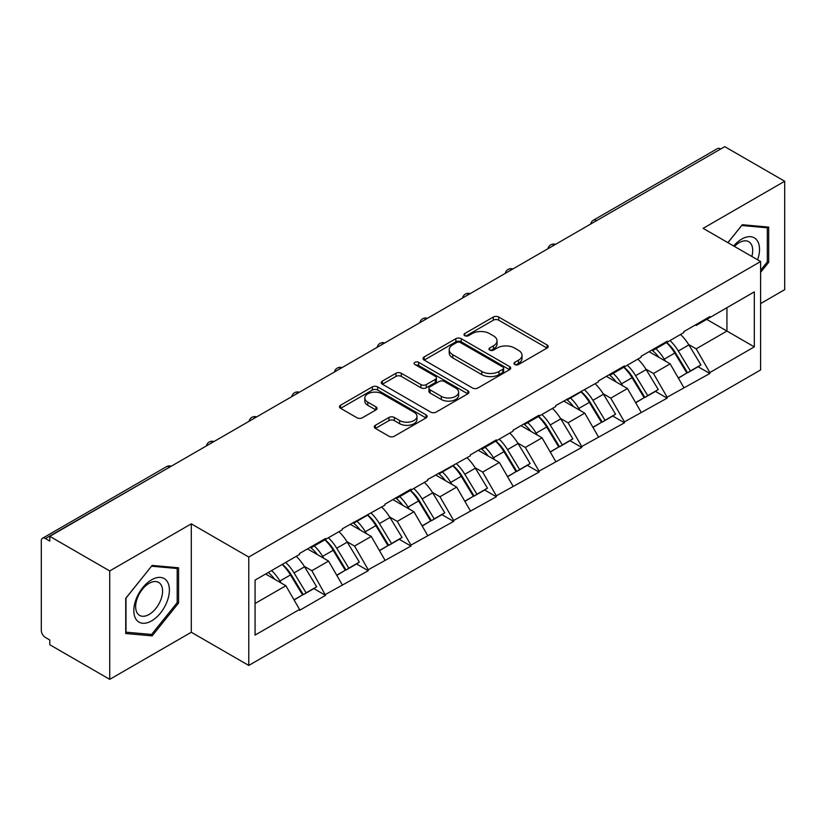 <?xml version="1.0" encoding="UTF-8"?>
<svg xmlns="http://www.w3.org/2000/svg" width="826" height="826" viewBox="0 0 826 826"><rect width="100%" height="100%" fill="white"/><g stroke="black" fill="none" stroke-linecap="round" stroke-linejoin="round"><path stroke-width="1.24" d="M514.763 364.534A2.664 1.538 0 0 0 518.521 364.534L547.07 348.045A3.8 2.189 0 0 0 548.185 346.497A3.8 2.189 0 0 0 547.07 344.948L498.708 317.029A3.8 2.189 0 0 0 493.339 317.029L464.79 333.508A2.664 1.538 0 0 0 464.005 334.592A2.664 1.538 0 0 0 464.79 335.676A2.664 1.538 0 0 0 468.548 335.676L472.245 333.549A12.163 7.021 0 0 1 489.436 333.549L493.473 335.872A12.163 7.021 0 0 1 497.035 340.839A12.163 7.021 0 0 1 493.473 345.805L489.777 347.932A2.664 1.538 0 0 0 488.992 349.016A2.664 1.538 0 0 0 489.777 350.11A2.664 1.538 0 0 0 493.535 350.11L497.231 347.973A12.163 7.021 0 0 1 514.422 347.973L518.46 350.296A12.163 7.021 0 0 1 522.011 355.263A12.163 7.021 0 0 1 518.46 360.229L514.763 362.356A2.664 1.538 0 0 0 513.979 363.45A2.664 1.538 0 0 0 514.763 364.534L514.763 362.356M375.386 425.297A3.8 2.189 0 0 0 374.281 426.846A3.8 2.189 0 0 0 375.386 428.395L388.953 436.231A3.8 2.189 0 0 0 394.332 436.231L426.03 417.925A3.8 2.189 0 0 0 427.145 416.376A3.8 2.189 0 0 0 426.03 414.828L377.678 386.909A3.8 2.189 0 0 0 372.299 386.909L340.601 405.205A3.8 2.189 0 0 0 339.486 406.764A3.8 2.189 0 0 0 340.601 408.312L356.987 417.77A3.8 2.189 0 0 0 362.356 417.77L375.923 409.944A3.8 2.189 0 0 0 377.038 408.385A3.8 2.189 0 0 0 375.923 406.836L367.797 402.148A10.16 5.865 0 0 1 364.824 397.998A10.16 5.865 0 0 1 371.101 392.577A10.16 5.865 0 0 1 382.17 393.847L414.012 412.226A10.16 5.865 0 0 1 416.985 416.376A10.16 5.865 0 0 1 410.718 421.797A10.16 5.865 0 0 1 399.639 420.527L394.332 417.46A3.8 2.189 0 0 0 388.953 417.46L375.386 425.297L375.386 428.395M191.291 523.849L109.724 570.942L49.787 536.342L724.753 146.646L784.7 181.255L703.132 228.348L760.612 261.532L248.771 557.044L191.291 523.849L191.291 632.262L248.771 665.446L248.771 557.044M472.513 387.993A3.8 2.189 0 0 0 477.882 387.993L509.59 369.687A3.8 2.189 0 0 0 510.705 368.138A3.8 2.189 0 0 0 509.59 366.589L461.228 338.67A3.8 2.189 0 0 0 455.859 338.67L424.151 356.966A3.8 2.189 0 0 0 423.036 358.525A3.8 2.189 0 0 0 424.151 360.074L472.513 387.993M415.943 365.102A2.664 1.538 0 0 1 418.648 365.484L418.648 362.325L467.815 390.708A3.8 2.189 0 0 1 468.92 392.257A3.8 2.189 0 0 1 467.815 393.806L436.107 412.112A3.8 2.189 0 0 1 430.738 412.112L382.376 384.193L382.376 381.085A3.8 2.189 0 0 0 381.261 382.644A3.8 2.189 0 0 0 382.376 384.193M382.376 381.085L395.943 373.259A3.8 2.189 0 0 1 401.312 373.259L420.93 384.575A3.8 2.189 0 0 0 426.299 384.575L435.302 379.382A3.8 2.189 0 0 0 436.417 377.833A3.8 2.189 0 0 0 435.302 376.284L414.879 364.493A2.664 1.538 0 0 1 414.105 363.409A2.664 1.538 0 0 1 415.746 361.984A2.664 1.538 0 0 1 418.648 362.325M248.771 665.446L760.612 369.934L760.612 261.532M282.358 564.354A25.936 14.971 -120 0 1 291.237 574.741L303.318 594.699L313.859 588.608L325.547 595.36L311.867 570.714L304.278 566.337M325.547 595.36L299.549 610.373L299.549 609.423L255.069 635.101L255.069 580.11L299.549 554.432L299.549 553.482L325.547 538.469L325.547 539.419L342.243 529.776L342.243 528.836L384.947 505.13L384.947 504.18L410.945 489.168L410.945 490.117L427.641 480.474L427.641 479.524L470.345 455.828L470.345 454.878L496.343 439.866L496.343 440.816L513.039 431.172L513.039 430.222L539.048 415.21L539.048 416.159L555.743 406.516L555.743 405.576L598.437 381.87L598.437 380.92L624.446 365.908L624.446 366.858L641.141 357.214L641.141 356.264L667.14 341.252L667.14 342.201L683.835 332.568L683.835 331.618L709.844 316.606L709.844 317.556L754.314 291.877L754.314 346.868L709.844 372.547L696.153 348.84L688.574 344.463M666.644 342.491A25.936 14.971 -120 0 1 675.523 352.867L687.614 372.825L698.146 366.744L709.844 373.497L709.844 372.547M709.844 373.497L667.14 397.203L653.459 373.497L645.87 369.119M623.95 367.147A25.936 14.971 -120 0 1 632.83 377.523L644.91 397.482L655.452 391.4L667.14 398.142L667.14 397.203M667.14 398.142L624.446 421.849L610.755 398.142L603.176 393.765M581.246 391.792A25.936 14.971 -120 0 1 590.125 402.179L602.216 422.127L612.747 416.046L624.446 422.798L624.446 421.849M624.446 422.798L581.741 446.505L568.061 422.798L560.472 418.421M538.552 416.449A25.936 14.971 -120 0 1 547.432 426.825L559.512 446.783L570.054 440.702L581.741 447.455L581.741 446.505M581.741 447.455L539.048 471.15L525.357 447.455L517.778 443.077M495.848 441.094A25.936 14.971 -120 0 1 504.727 451.481L516.818 471.44L527.349 465.348L539.048 472.1L539.048 471.15M539.048 472.1L496.343 495.806L482.663 472.1L475.074 467.722M453.154 465.75A25.936 14.971 -120 0 1 462.033 476.127L474.114 496.085L484.655 490.004L496.343 496.756L496.343 495.806M496.343 496.756L453.65 520.463L439.959 496.756L432.38 492.379M410.45 490.407A25.936 14.971 -120 0 1 419.329 500.783L431.42 520.741L441.951 514.66L453.65 521.402L453.65 520.463M453.65 521.402L410.945 545.108L397.265 521.402L389.676 517.024M367.756 515.052A25.936 14.971 -120 0 1 376.635 525.439L388.716 545.387L399.257 539.306L410.945 546.058L410.945 545.108M410.945 546.058L368.251 569.764L354.56 546.058L346.982 541.68M325.052 539.708A25.936 14.971 -120 0 1 333.931 550.085L346.022 570.043L356.553 563.962L368.251 570.714L368.251 569.764M368.251 570.714L325.547 594.41M311.041 546.843L311.867 547.318L325.547 539.419M311.867 570.714L328.562 561.071L307.489 548.898M342.243 584.777L328.562 561.071M353.745 522.197L354.56 522.672L368.251 514.763M354.56 546.058L371.256 536.415L350.183 524.252M384.947 560.121L371.256 536.415M396.439 497.541L397.265 498.016L410.945 490.117M397.265 521.402L413.96 511.769L392.877 499.596M427.641 535.475L413.96 511.769M439.143 472.895L439.959 473.37L453.65 465.461M439.959 496.756L456.654 487.113L435.581 474.95M470.345 510.819L456.654 487.113M481.837 448.239L482.663 448.714L496.343 440.816M482.663 472.1L499.358 462.467L478.275 450.294M513.039 486.163L499.358 462.467M524.541 423.583L525.357 424.058L539.048 416.159M525.357 447.455L542.052 437.811L520.979 425.638M555.743 461.517L542.052 437.811M567.235 398.937L568.061 399.412L581.741 391.503M568.061 422.798L584.756 413.155L563.673 400.992M598.437 436.861L584.756 413.155M609.939 374.281L610.755 374.756L624.446 366.858M610.755 398.142L627.45 388.509L606.377 376.336M641.141 412.215L627.45 388.509M652.633 349.635L653.459 350.11L667.14 342.201M653.459 373.497L670.154 363.853L649.071 351.69M683.835 387.559L670.154 363.853M720.654 149.021L596.661 220.604M594.916 221.616A5.803 3.356 120 0 1 596.382 220.449A5.803 3.356 60 0 0 593.481 220.16L717.474 148.577A5.803 3.356 60 0 1 720.375 148.856M695.337 324.979L696.153 325.454L709.844 317.556M696.153 348.84L726.942 331.061L726.942 307.675L754.314 291.877M706.695 319.373L754.314 346.868M760.612 303.565L784.7 289.658L784.7 181.255M109.724 570.942L109.724 679.354L49.787 644.745L49.787 640.005L45.409 637.476A5.803 3.356 -120 0 1 41.3 630.362L41.3 540.916A5.803 3.356 -120 0 1 42.498 538.263A5.803 3.356 -120 0 1 45.409 538.552L49.787 541.082L49.787 536.342M109.724 679.354L191.291 632.262M255.069 603.496L285.858 585.727L265.611 574.029M299.549 609.423L285.858 585.727M674.925 353.332L676.277 354.117M632.22 377.988L633.583 378.773M589.527 402.644L590.879 403.418M546.822 427.29L548.185 428.075M504.128 451.946L505.481 452.731M461.424 476.592L462.787 477.376M418.73 501.248L420.083 502.032M376.026 525.904L377.389 526.678M333.332 550.55L334.685 551.334M290.628 575.206L291.991 575.99M760.612 272.353L768.686 262.307L768.686 227.098L742.275 224.734L727.882 242.637M178.571 567.792L152.149 565.438L125.738 598.292L125.738 633.511L152.149 635.875L178.571 603.011L178.571 567.792M515.827 364.906L518.46 363.388A12.163 7.021 0 0 0 522.011 358.422L522.011 355.263M497.035 340.839L497.035 343.998A12.163 7.021 0 0 1 493.473 348.964L490.84 350.482M547.018 348.076L498.708 320.189A3.8 2.189 0 0 0 493.339 320.189L465.854 336.058M509.539 369.718L461.228 341.83A3.8 2.189 0 0 0 455.859 341.83L424.203 360.105M502.869 369.222A2.664 1.538 0 0 0 503.654 368.138A2.664 1.538 0 0 0 502.869 367.054L460.423 342.542A2.664 1.538 0 0 0 456.664 342.542L452.762 344.793A12.163 7.021 0 0 0 449.21 349.759A12.163 7.021 0 0 0 452.762 354.715L481.785 371.473A12.163 7.021 0 0 0 498.976 371.473L502.869 369.222L502.869 372.381A2.664 1.538 0 0 0 503.654 371.297L503.654 368.138M449.21 349.759L449.21 352.919A12.163 7.021 0 0 0 452.762 357.885L452.762 354.715M502.869 372.381L498.976 374.632A12.163 7.021 0 0 1 481.785 374.632L452.762 357.885M382.428 384.224L395.943 376.419L395.943 373.259M436.417 377.833L436.417 380.993A3.8 2.189 0 0 1 435.302 382.541L426.299 387.745A3.8 2.189 0 0 1 420.93 387.745L401.312 376.419A3.8 2.189 0 0 0 395.943 376.419M418.648 365.484L467.764 393.837M441.28 396.325A10.16 5.865 0 0 0 452.359 397.605A10.16 5.865 0 0 0 458.626 392.185A10.16 5.865 0 0 0 455.653 388.034L444.44 381.55A3.8 2.189 0 0 0 439.06 381.55L430.067 386.754A3.8 2.189 0 0 0 428.952 388.303A3.8 2.189 0 0 0 430.067 389.851L441.28 396.325L441.28 399.495A10.16 5.865 0 0 0 452.359 400.765A10.16 5.865 0 0 0 458.626 395.344L458.626 392.185M428.952 388.303L428.952 391.462A3.8 2.189 0 0 0 430.067 393.011L430.067 389.851M441.28 399.495L430.067 393.011M416.985 416.376L416.985 419.536A10.16 5.865 0 0 1 410.718 424.956A10.16 5.865 0 0 1 399.639 423.686L394.332 420.62A3.8 2.189 0 0 0 388.953 420.62L375.438 428.426M364.824 397.998L364.824 401.157A10.16 5.865 0 0 0 367.797 405.308L367.797 402.148M375.882 409.975L367.797 405.308M425.979 417.956L377.678 390.068A3.8 2.189 0 0 0 372.299 390.068L340.653 408.343M767.323 261.522L768.686 262.307M177.198 602.226L178.571 603.011M149.361 634.265L152.149 635.875M680.541 334.468A31.739 18.327 60 0 1 688.853 344.927L678.322 351.009A31.739 18.327 -120 0 0 670 340.549M678.322 351.009L690.402 370.967L700.944 364.885L688.853 344.927M687.614 372.825L690.402 370.967M698.146 366.744L700.944 364.885M651.848 350.079A25.936 14.971 60 0 1 659.003 357.421M655.906 348.696A31.739 18.327 60 0 1 664.228 359.155L665.415 361.117M678.404 378.143L686.85 373.022L674.759 353.063A31.739 18.327 -120 0 0 666.448 342.604M686.85 373.022L678.301 377.957M637.837 359.124A31.739 18.327 60 0 1 646.159 369.583L635.617 375.665A31.739 18.327 -120 0 0 627.306 365.206M635.617 375.665L647.708 395.623L658.25 389.542L646.159 369.583M644.91 397.482L647.708 395.623M655.452 391.4L658.25 389.542M609.154 374.736A25.936 14.971 60 0 1 616.31 382.077M613.202 373.342A31.739 18.327 60 0 1 621.524 383.801L622.711 385.773M635.7 402.799L644.146 397.678L632.066 377.719A31.739 18.327 -120 0 0 623.744 367.26M644.146 397.678L635.597 402.613M595.143 383.77A31.739 18.327 60 0 1 603.455 394.229L592.923 400.321A31.739 18.327 -120 0 0 584.601 389.862M592.923 400.321L605.004 420.279L615.546 414.187L603.455 394.229M602.216 422.127L605.004 420.279M612.747 416.046L615.546 414.187M566.46 399.381A25.936 14.971 60 0 1 573.605 406.722M570.508 397.998A31.739 18.327 60 0 1 578.83 408.457L580.017 410.419M593.006 427.445L601.452 422.334L589.361 402.376A31.739 18.327 -120 0 0 581.05 391.906M601.452 422.334L592.903 427.269M552.439 408.426A31.739 18.327 60 0 1 560.761 418.885L550.219 424.967A31.739 18.327 -120 0 0 541.908 414.507M550.219 424.967L562.31 444.925L572.852 438.843L560.761 418.885M559.512 446.783L562.31 444.925M570.054 440.702L572.852 438.843M523.756 424.037A25.936 14.971 60 0 1 530.912 431.378M527.804 422.644A31.739 18.327 60 0 1 536.126 433.103L537.313 435.075M550.302 452.101L558.748 446.98L546.667 427.021A31.739 18.327 -120 0 0 538.346 416.562M558.748 446.98L550.199 451.915M509.745 433.072A31.739 18.327 60 0 1 518.057 443.541L507.525 449.623A31.739 18.327 -120 0 0 499.203 439.164M507.525 449.623L519.606 469.581L530.147 463.5L518.057 443.541M516.818 471.44L519.606 469.581M527.349 465.348L530.147 463.5M481.062 448.694A25.936 14.971 60 0 1 488.207 456.024M485.11 447.3A31.739 18.327 60 0 1 493.432 457.759L494.619 459.731M507.608 476.757L516.054 471.636L503.963 451.677A31.739 18.327 -120 0 0 495.652 441.218M516.054 471.636L507.505 476.571M467.041 457.728A31.739 18.327 60 0 1 475.363 468.187L464.821 474.269A31.739 18.327 -120 0 0 456.51 463.809M464.821 474.269L476.912 494.227L487.454 488.145L475.363 468.187M474.114 496.085L476.912 494.227M484.655 490.004L487.454 488.145M438.358 473.339A25.936 14.971 60 0 1 445.513 480.68M442.406 471.956A31.739 18.327 60 0 1 450.728 482.415L451.925 484.377M464.904 501.403L473.35 496.281L461.269 476.323A31.739 18.327 -120 0 0 452.947 465.864M473.35 496.281L464.801 501.217M757.587 259.787A25.162 14.527 120 0 0 757.132 240.469A25.162 14.527 120 0 0 733.664 245.972M751.825 256.452A19.05 10.996 120 0 0 750.896 243.68A19.05 10.996 120 0 0 748.759 241.698A19.05 10.996 120 0 0 734.448 246.427M741.676 225.477L767.323 227.8L767.323 261.925L760.612 270.267M765.619 226.82L767.323 227.8M727.943 242.668L741.727 225.508M136.197 619.51A25.162 14.527 120 0 0 160.502 612.995A25.162 14.527 120 0 0 167.017 581.174A25.162 14.527 120 0 0 142.712 587.689A25.162 14.527 120 0 0 136.197 619.51M137.446 613.408A19.05 10.996 120 0 0 139.584 615.401A19.05 10.996 120 0 0 157.312 606.501A19.05 10.996 120 0 0 160.781 584.385A19.05 10.996 120 0 0 158.633 582.402A19.05 10.996 120 0 0 140.916 591.292A19.05 10.996 120 0 0 137.446 613.408M151.602 566.213L177.198 568.505L177.198 602.629L151.602 634.461L126.017 632.179L126.017 598.055L151.55 566.182M175.504 567.524L177.198 568.505M424.347 482.384A31.739 18.327 60 0 1 432.659 492.843L422.127 498.925A31.739 18.327 -120 0 0 413.805 488.465M422.127 498.925L434.208 518.883L444.749 512.801L432.659 492.843M431.42 520.741L434.208 518.883M441.951 514.66L444.749 512.801M395.664 497.995A25.936 14.971 60 0 1 402.809 505.336M399.712 496.602A31.739 18.327 60 0 1 408.034 507.061L409.221 509.033M422.21 526.059L430.656 520.938L418.565 500.979A31.739 18.327 -120 0 0 410.254 490.52M430.656 520.938L422.107 525.873M381.643 507.03A31.739 18.327 60 0 1 389.965 517.489L379.423 523.581A31.739 18.327 -120 0 0 371.111 513.122M379.423 523.581L391.514 543.539L402.055 537.447L389.965 517.489M388.716 545.387L391.514 543.539M399.257 539.306L402.055 537.447M352.96 522.641A25.936 14.971 60 0 1 360.115 529.982M357.008 521.258A31.739 18.327 60 0 1 365.329 531.717L366.527 533.679M379.506 550.705L387.952 545.594L375.871 525.635A31.739 18.327 -120 0 0 367.549 515.176M387.952 545.594L379.402 550.529M338.949 531.686A31.739 18.327 60 0 1 347.261 542.145L336.729 548.227A31.739 18.327 -120 0 0 328.407 537.767M336.729 548.227L348.82 568.185L359.351 562.103L347.261 542.145M346.022 570.043L348.82 568.185M356.553 563.962L359.351 562.103M310.266 547.297A25.936 14.971 60 0 1 317.411 554.638M314.314 545.903A31.739 18.327 60 0 1 322.636 556.363L323.823 558.335M336.812 575.361L345.258 570.239L333.167 550.281A31.739 18.327 -120 0 0 324.855 539.822M345.258 570.239L336.709 575.175M296.245 556.342A31.739 18.327 60 0 1 304.567 566.801L294.025 572.883A31.739 18.327 -120 0 0 285.713 562.423M294.025 572.883L306.116 592.841L316.657 586.759L304.567 566.801M303.318 594.699L306.116 592.841M313.859 588.608L316.657 586.759M268.254 572.501A25.936 14.971 60 0 1 274.717 579.284M271.609 570.559A31.739 18.327 60 0 1 279.931 581.019L281.129 582.991M294.108 600.017L302.553 594.896L290.473 574.937A31.739 18.327 -120 0 0 282.151 564.478M302.553 594.896L294.004 599.831M169.671 467.124L45.409 538.552M170.868 466.432A5.803 3.356 -60 0 0 169.392 466.969A5.803 3.356 -120 0 0 166.491 466.68L42.498 538.263M552.212 246.262A5.803 3.356 120 0 1 553.688 245.095A5.803 3.356 -60 0 1 555.165 244.558M509.518 270.918A5.803 3.356 120 0 1 510.984 269.751A5.803 3.356 -60 0 1 512.461 269.214M466.814 295.563A5.803 3.356 120 0 1 468.29 294.397A5.803 3.356 -60 0 1 469.767 293.87M424.12 320.22A5.803 3.356 120 0 1 425.586 319.053A5.803 3.356 -60 0 1 427.063 318.516M381.416 344.876A5.803 3.356 120 0 1 382.892 343.709A5.803 3.356 -60 0 1 384.369 343.172M338.722 369.521A5.803 3.356 120 0 1 340.188 368.355A5.803 3.356 -60 0 1 341.665 367.818M296.018 394.178A5.803 3.356 120 0 1 297.494 393.011A5.803 3.356 -60 0 1 298.971 392.474M253.324 418.823A5.803 3.356 120 0 1 254.79 417.657A5.803 3.356 -60 0 1 256.267 417.13M210.62 443.479A5.803 3.356 120 0 1 212.096 442.313A5.803 3.356 -60 0 1 213.573 441.776M518.46 363.388L518.46 360.229M489.777 350.11L489.777 347.932M493.473 348.964L493.473 345.805M464.79 335.676L464.79 333.508M493.339 320.189L493.339 317.029M498.708 320.189L498.708 317.029M547.07 348.045L547.07 344.948M424.151 360.074L424.151 356.966M455.859 341.83L455.859 338.67M461.228 341.83L461.228 338.67M509.59 369.687L509.59 366.589M481.785 374.632L481.785 371.473M498.976 374.632L498.976 371.473M401.312 376.419L401.312 373.259M420.93 387.745L420.93 384.575M426.299 387.745L426.299 384.575M435.302 382.541L435.302 379.382M467.815 393.806L467.815 390.708M388.953 420.62L388.953 417.46M394.332 420.62L394.332 417.46M399.639 423.686L399.639 420.527M375.923 409.944L375.923 406.836M340.601 408.312L340.601 405.205M372.299 390.068L372.299 386.909M377.678 390.068L377.678 386.909M426.03 417.925L426.03 414.828M674.759 353.063L664.228 359.155M632.066 377.719L621.524 383.801M589.361 402.376L578.83 408.457M546.667 427.021L536.126 433.103M503.963 451.677L493.432 457.759M461.269 476.323L450.728 482.415M418.565 500.979L408.034 507.061M375.871 525.635L365.329 531.717M333.167 550.281L322.636 556.363M290.473 574.937L279.931 581.019M593.481 220.16A5.803 5.803 0 0 0 590.693 224.052M555.547 244.341A5.803 5.803 0 0 0 547.989 248.698M512.853 268.987A5.803 5.803 0 0 0 505.295 273.354M470.149 293.643A5.803 5.803 0 0 0 462.591 298M427.455 318.299A5.803 5.803 0 0 0 419.897 322.656M384.751 342.945A5.803 5.803 0 0 0 377.193 347.312M342.057 367.601A5.803 5.803 0 0 0 334.499 371.958M299.353 392.247A5.803 5.803 0 0 0 291.805 396.614M256.659 416.903A5.803 5.803 0 0 0 249.101 421.26M213.955 441.559A5.803 5.803 0 0 0 206.407 445.916M171.261 466.205A5.803 5.803 0 0 0 166.491 466.68"/></g></svg>
